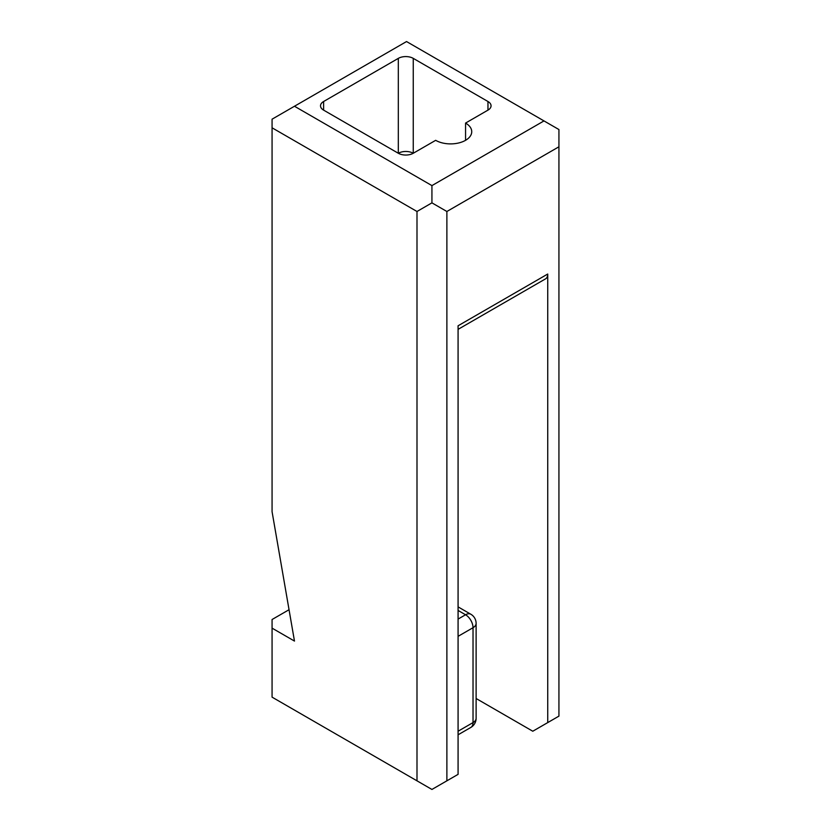 <?xml version="1.0" encoding="UTF-8"?>
<svg xmlns="http://www.w3.org/2000/svg" width="831" height="831" viewBox="0 0 831 831"><rect width="100%" height="100%" fill="white"/><g stroke="black" fill="none" stroke-linecap="round" stroke-linejoin="round"><path stroke-width="1.25" d="M465.557 140.325L465.557 123.071A21.128 12.195 180 0 1 471.738 131.693A21.128 12.195 180 0 1 458.702 142.963A21.128 12.195 180 0 1 435.673 140.325L413.256 153.257A10.564 6.097 0 0 0 398.319 153.257A10.564 6.097 0 0 0 413.256 153.257L413.256 58.367A10.564 6.097 0 0 0 398.319 58.367L398.319 153.257L323.612 110.128L323.612 101.507A10.564 6.097 0 0 0 320.517 105.817A10.564 6.097 0 0 0 323.612 110.128M413.256 58.367L487.963 101.507L487.963 110.128L465.557 123.071M458.078 329.356L545.541 278.863A10.564 6.097 60 0 0 547.733 274.033L458.078 325.783L458.078 774.357L431.933 789.45L272.069 697.147L272.069 628.143L294.475 641.075L272.069 511.688L272.069 127.808L416.996 211.49L431.933 202.857L431.933 185.604L294.475 106.243L406.536 41.55L558.931 129.543L558.931 716.125L532.785 731.228L476.121 698.507M294.475 106.243L272.069 119.186L272.069 127.808M272.069 628.143L272.069 619.51L289.043 609.715M458.078 610.453L465.557 614.763A10.564 6.097 60 0 1 473.026 627.706L473.026 722.596A10.564 6.097 60 0 1 470.834 727.437A10.564 10.564 0 0 0 476.121 718.285L476.121 623.395A10.564 6.097 180 0 1 473.026 627.706L458.078 636.338M458.078 731.228L473.026 722.596A10.564 6.097 0 0 0 476.121 718.285M458.078 619.085L465.557 614.763A10.564 6.097 -60 0 1 470.834 614.244L458.078 606.879M547.733 274.033L547.733 722.596M446.881 780.828L446.881 211.49L558.931 146.786M543.993 120.911L431.933 185.604M323.612 101.507L398.319 58.367M487.963 110.128A10.564 6.097 0 0 0 491.059 105.817A10.564 6.097 0 0 0 487.963 101.507M446.881 211.49L431.933 202.857M416.996 211.49L416.996 780.828M458.078 734.801L470.834 727.437M476.121 623.395A10.564 10.564 0 0 0 470.834 614.244"/></g></svg>
